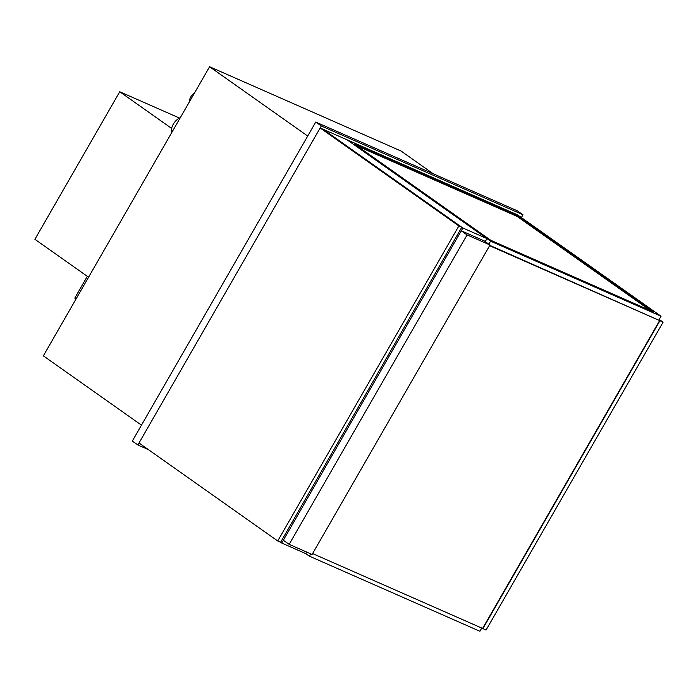 <?xml version="1.0" encoding="UTF-8"?>
<svg xmlns="http://www.w3.org/2000/svg" width="698" height="698" viewBox="0 0 698 698"><rect width="100%" height="100%" fill="white"/><g stroke="black" fill="none" stroke-linecap="round" stroke-linejoin="round"><path stroke-width="1.05" d="M189.219 102.178A9.248 6.273 -54.8 0 1 194.716 92.616M171.507 132.969A11.561 7.844 -54.8 0 1 180.32 117.657M521.38 217.567L522.985 214.783L517.436 210.866L315.758 122.054L132.315 441.075L137.864 444.992L148.404 449.634M315.758 122.054L321.307 125.972L137.864 444.992M522.985 214.783L321.307 125.972M433.31 173.819L401.114 151.073L209.592 66.738L307.713 136.049M141.467 425.161L43.355 355.849L209.592 66.738M289.155 544.361L312.085 554.456L490.022 245.007L467.102 234.912L289.155 544.361L283.336 540.243L461.273 230.794L467.102 234.912M490.022 245.007L484.194 240.889L461.273 230.794M171.621 128.397L119.742 91.752L179.473 118.058M88.567 277.211L34.9 239.301L119.742 91.752M306.71 552.083L305.811 553.636L281.73 543.035L462.879 228.002L323.061 129.243L320.164 127.97L139.007 442.994L277.717 540.976L458.865 225.943L320.164 127.97M462.879 228.002L486.96 238.611L347.15 139.853L490.572 241.159L661.05 316.229L517.628 214.923L323.061 129.243L461.771 227.225L280.622 542.25L281.73 543.035M486.96 238.611L485.232 241.621M357.341 146.048L517.122 216.406L650.51 310.627M517.462 215.804L653.677 312.023L490.738 240.269L354.523 144.058L517.462 215.804L517.122 216.406M490.572 241.159L488.836 244.169M661.05 316.229L658.973 319.85M305.811 553.636L309.423 556.184L310.758 553.863M309.423 556.184L479.901 631.262L481.742 628.052M87.302 276.321L74.791 298.081L76.056 298.98M461.771 227.225L458.865 225.943M280.622 542.25L277.717 540.976M489.822 245.364L662.533 321.857L489.612 245.713M312.591 553.566L482.606 628.436L659.627 320.583L662.533 321.857L658.991 319.815M659.209 319.431L663.1 322.179L659.627 320.583M659.907 320.775L482.885 628.628L486.078 630.032L663.1 322.179"/></g></svg>
